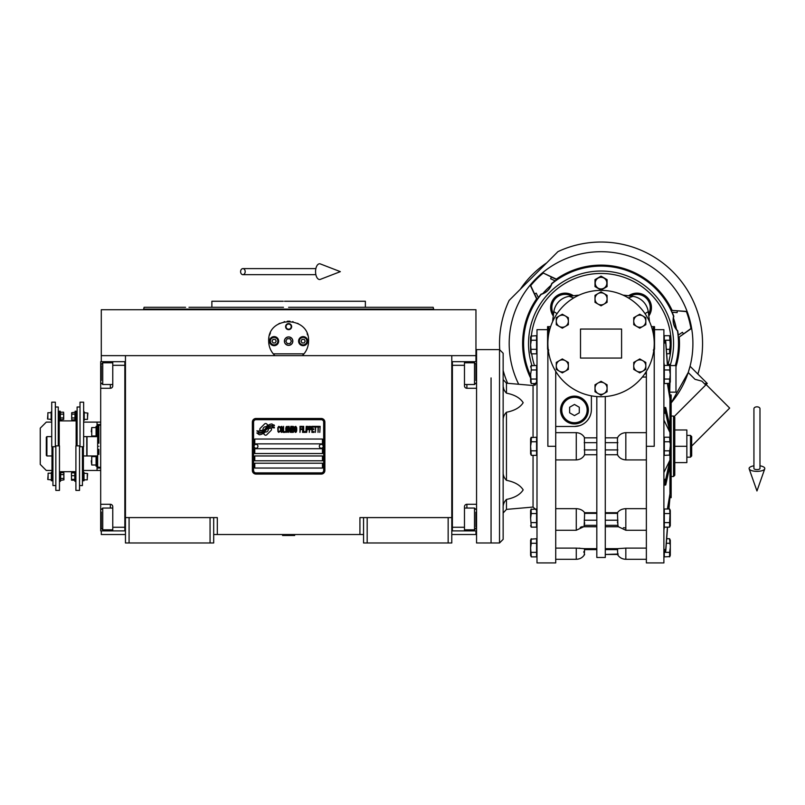 <?xml version="1.0" encoding="UTF-8"?>
<svg xmlns="http://www.w3.org/2000/svg" width="805" height="805" viewBox="0 0 805 805"><rect width="100%" height="100%" fill="white"/><g stroke="black" fill="none" stroke-linecap="round" stroke-linejoin="round"><path stroke-width="1.21" d="M363.558 534.52L213.687 534.52M451.786 517.595L451.786 542.983L363.558 542.983L363.558 517.595L451.786 517.595L451.786 355.639L475.956 355.639L475.956 309.714L101.289 309.714L101.289 355.639L451.786 355.639M359.926 534.52L359.926 517.595L363.558 517.595M210.065 542.983L210.065 517.595L213.687 517.595L213.687 542.983L125.459 542.983L125.459 355.639M213.687 517.595L217.31 517.595L217.31 534.52M367.181 542.983L367.181 517.595M125.459 517.595L210.065 517.595M448.154 542.983L448.154 517.595M101.289 530.887L101.289 534.52L125.459 534.52M451.786 534.52L475.956 534.52L475.956 530.887M475.956 361.687L475.956 355.639M101.289 361.687L101.289 355.639M129.082 542.983L129.082 517.595M271.516 429.377A1.509 1.509 0 0 0 271.074 428.31L270.933 428.169A7.014 7.014 0 0 0 268.256 428.824A2.657 2.657 0 0 1 265.076 431.963A10.525 10.525 0 0 1 263.466 433.664L264.593 434.781A1.509 1.509 0 0 0 266.727 434.781L271.074 430.444A1.509 1.509 0 0 0 271.516 429.377M323.67 422.112A2.415 2.415 0 0 0 321.255 419.697L255.99 419.697A2.415 2.415 0 0 0 253.575 422.112L253.575 470.462A2.415 2.415 0 0 0 255.99 472.877L321.255 472.877A2.415 2.415 0 0 0 323.67 470.462L323.67 422.112M254.782 463.207L254.782 468.047L322.463 468.047L322.463 463.207L254.782 463.207M254.782 455.962L254.782 460.792L322.463 460.792L322.463 455.962L254.782 455.962M254.782 448.707L254.782 453.537L322.463 453.537L322.463 448.707L254.782 448.707M254.782 439.037L254.782 443.867L322.463 443.867L322.463 439.037L254.782 439.037M272.543 426.942L272.04 426.087A11.099 11.099 0 0 0 269.444 426.549A5.786 5.786 0 0 0 266.596 428.481A216.454 216.454 0 0 1 265.107 430.323A9.117 9.117 0 0 1 263.004 432.184A5.987 5.987 0 0 1 259.572 433.14A42.997 42.997 0 0 1 256.835 432.969L259.28 434.77A6.963 6.963 0 0 0 264.865 431.49A9.197 9.197 0 0 1 266.888 429.146A6.229 6.229 0 0 1 271.003 427.707A71.605 71.605 0 0 1 274.495 427.868L273.992 427.042L272.543 426.942M272.543 424.778L272.06 423.973A6.561 6.561 0 0 0 268.296 425.282A7.97 7.97 0 0 0 266.425 427.274A17.469 17.469 0 0 1 265.288 428.803A5.665 5.665 0 0 1 262.732 430.554A9.539 9.539 0 0 1 259.653 431.047A24.271 24.271 0 0 1 256.825 430.866L259.25 432.557A7.165 7.165 0 0 0 265.459 429.347A9.197 9.197 0 0 1 267.552 427.073A6.943 6.943 0 0 1 271.134 425.654A15.084 15.084 0 0 1 274.485 425.704L273.992 424.879L272.543 424.778M267.844 425.08L266.717 423.953A1.509 1.509 0 0 0 264.583 423.953L260.246 428.3A1.509 1.509 0 0 0 260.246 430.434L260.387 430.574A7.004 7.004 0 0 0 263.054 429.92A2.657 2.657 0 0 1 266.244 426.781A10.535 10.535 0 0 1 267.844 425.08M279.939 431.49L279.999 430.846L279.194 431.621L278.148 430.846L278.268 427.505L279.194 427.113L279.999 427.888L279.707 426.731L278.671 426.348L277.805 427.757L277.916 431.49L278.671 432.386L279.939 431.49M281.851 426.348L280.875 426.731L280.462 428.401L280.522 430.977L281.388 432.386L282.374 432.003L282.776 430.333L282.726 427.757L281.851 426.348M283.591 426.348L283.249 432.386L285.332 432.386L285.332 431.621L283.591 431.621L283.591 426.348M287.184 426.348L286.198 426.731L285.795 428.401L285.966 431.49L286.721 432.386L287.707 432.003L288.11 430.333L287.938 427.244L287.184 426.348M290.192 432.386L291.007 427.636L291.35 432.386L291.35 426.348L290.826 426.348L289.961 431.742L289.096 426.348L288.572 426.348L288.572 432.386L288.925 427.636L290.192 432.386M293.724 429.427L293.493 426.479L291.812 426.348L291.812 432.386L293.493 432.265L293.724 429.427M295.807 426.348L294.831 426.731L294.419 428.401L294.479 430.977L295.344 432.386L296.331 432.003L296.743 430.333L296.683 427.757L295.807 426.348M299.983 432.386L300.325 429.558L301.835 429.558L301.835 428.793L300.325 428.793L300.325 427.113L302.066 427.113L302.066 426.348L299.983 426.348L299.983 432.386M302.529 432.386L302.881 426.348L302.529 432.386M303.686 426.348L303.344 432.386L305.427 432.386L305.427 431.621L303.686 431.621L303.686 426.348M305.89 432.386L306.232 426.348L305.89 432.386M308.838 428.27L308.375 426.479L306.695 426.348L306.695 432.386L307.047 429.689L308.375 429.558L308.838 428.27M311.444 428.27L310.982 426.479L309.301 426.348L309.301 432.386L309.653 429.689L310.982 429.558L311.444 428.27M314 432.386L314 431.621L312.26 431.621L312.26 429.558L313.769 429.558L313.769 428.793L312.26 428.793L312.26 427.113L314 427.113L314 426.348L311.907 426.348L311.907 432.386L314 432.386M316.657 426.992L316.657 426.348L314.463 426.348L314.463 426.992L315.389 426.992L315.389 432.386L315.731 426.992L316.657 426.992M319.323 426.992L319.323 426.348L317.12 426.348L317.12 426.992L318.045 426.992L318.045 432.386L318.398 426.992L319.323 426.992M319.786 432.386L320.138 426.348L319.786 432.386M281.156 427.244L282.374 427.888L281.851 431.621L280.875 430.846L281.156 427.244M286.489 427.244L287.707 427.888L287.184 431.621L286.198 430.846L286.489 427.244M292.165 428.914L292.165 427.113L293.262 427.113L293.433 428.793L292.165 428.914M293.553 430.071L293.433 431.49L292.165 431.621L292.165 429.689L293.553 430.071M295.113 427.244L296.331 427.888L295.807 431.621L294.831 430.846L295.113 427.244M308.325 428.793L307.047 428.914L307.047 426.992L308.325 427.113L308.325 428.793M310.931 428.793L309.653 428.914L309.653 426.992L310.931 427.113L310.931 428.793M255.99 474.085A3.623 3.623 0 0 1 252.357 470.462L252.357 422.112A3.623 3.623 0 0 1 255.99 418.489L321.255 418.489A3.623 3.623 0 0 1 324.878 422.112L324.878 470.462A3.623 3.623 0 0 1 321.255 474.085L255.99 474.085M254.058 446.232A1.932 1.932 0 0 0 255.93 448.224A1.932 1.932 0 0 0 257.922 446.342A1.932 1.932 0 0 0 256.04 444.36A1.932 1.932 0 0 0 254.058 446.232M319.323 446.232A1.932 1.932 0 0 0 321.195 448.224A1.932 1.932 0 0 0 323.187 446.342A1.932 1.932 0 0 0 321.306 444.36A1.932 1.932 0 0 0 319.323 446.232M273.921 354.623A19.944 19.944 0 0 0 274.938 355.639C270.852 351.654 268.769 346.814 268.679 341.139C267.451 315.409 309.794 315.419 308.567 341.139C308.476 346.824 306.393 351.654 302.308 355.639A19.944 19.944 0 0 0 303.475 354.442M272.352 352.671A19.944 19.944 0 0 1 271.909 352.016M268.92 344.238A19.944 19.944 0 0 1 268.759 342.92M268.8 338.905A19.944 19.944 0 0 1 268.971 337.738M269.615 335.091A19.944 19.944 0 0 1 270.44 332.938M278.721 323.821A19.944 19.944 0 0 1 279.717 323.298M284.115 321.708A19.944 19.944 0 0 1 284.618 321.608M287.244 321.245A19.944 19.944 0 0 1 288.552 321.195M288.633 321.195A19.944 19.944 0 0 1 290.031 321.245M292.618 321.598A19.944 19.944 0 0 1 293.131 321.718M297.508 323.288A19.944 19.944 0 0 1 298.534 323.841M307.148 333.753A19.944 19.944 0 0 1 307.621 335.071M308.486 342.89A19.944 19.944 0 0 1 308.224 344.812M305.326 352.026A19.944 19.944 0 0 1 304.833 352.751M304.008 353.828L273.237 353.828M284.507 341.139A4.106 4.106 0 0 0 288.623 345.244A4.106 4.106 0 0 0 292.728 341.139A4.106 4.106 0 0 0 288.623 337.033A4.106 4.106 0 0 0 284.507 341.139M285.604 326.639A3.019 3.019 0 0 1 288.623 323.61A3.019 3.019 0 0 1 291.641 326.639A3.019 3.019 0 0 1 288.623 329.658A3.019 3.019 0 0 1 285.604 326.639M269.584 341.139A4.528 4.528 0 0 0 274.113 345.667A4.528 4.528 0 0 0 278.651 341.139A4.528 4.528 0 0 0 274.113 336.611A4.528 4.528 0 0 0 269.584 341.139M298.595 341.139A4.528 4.528 0 0 0 303.123 345.667A4.528 4.528 0 0 0 307.661 341.139A4.528 4.528 0 0 0 303.123 336.611A4.528 4.528 0 0 0 298.595 341.139M274.113 344.882A3.743 3.743 0 0 0 277.866 341.139A3.743 3.743 0 0 0 274.113 337.396A3.743 3.743 0 0 0 270.369 341.139A3.743 3.743 0 0 0 274.113 344.882M274.113 345.365A4.226 4.226 0 0 0 278.349 341.139A4.226 4.226 0 0 0 274.113 336.913A4.226 4.226 0 0 0 269.886 341.139A4.226 4.226 0 0 0 274.113 345.365M273.066 339.328L272.02 341.139L273.066 342.95L275.159 342.95L276.206 341.139L275.159 339.328L273.066 339.328M303.123 344.882A3.743 3.743 0 0 0 306.866 341.139A3.743 3.743 0 0 0 303.123 337.396A3.743 3.743 0 0 0 299.38 341.139A3.743 3.743 0 0 0 303.123 344.882M303.123 345.365A4.226 4.226 0 0 0 307.349 341.139A4.226 4.226 0 0 0 303.123 336.913A4.226 4.226 0 0 0 298.897 341.139A4.226 4.226 0 0 0 303.123 345.365M302.076 339.328L301.03 341.139L302.076 342.95L304.169 342.95L305.216 341.139L304.169 339.328L302.076 339.328M286.037 326.639A2.586 2.586 0 0 0 288.623 329.215A2.586 2.586 0 0 0 291.199 326.639A2.586 2.586 0 0 0 288.623 324.053A2.586 2.586 0 0 0 286.037 326.639M288.623 345.365A4.226 4.226 0 0 0 292.849 341.139A4.226 4.226 0 0 0 288.623 336.913A4.226 4.226 0 0 0 284.386 341.139A4.226 4.226 0 0 0 288.623 345.365M285.825 341.139L287.224 343.554L290.011 343.554L291.41 341.139L290.011 338.724L287.224 338.724L285.825 341.139M288.623 307.299L433.171 307.299L365.369 307.299L365.369 301.251L291.36 301.251M433.171 307.299L433.654 309.11L143.582 309.11L288.623 309.11M296.854 301.251L284.537 301.251M283.249 301.251L211.876 301.251L211.876 307.299L188.984 307.299M283.481 307.299L211.876 307.299M293.755 307.299L301.211 307.299M326.931 307.299L365.369 307.299M185.563 307.299L144.075 307.299L143.582 309.714M288.623 301.251L342.568 301.251M451.786 530.887L476.56 530.887M464.475 530.887L464.475 527.265L452.39 527.265L452.39 365.309L464.475 365.309L464.475 385.857A2.415 2.415 0 0 0 466.89 388.272L476.56 388.272M464.475 527.265L464.475 506.717A2.415 2.415 0 0 1 466.89 504.302L466.89 508.056M476.56 504.302L466.89 504.302M451.786 361.676L464.475 361.687L464.475 365.309M464.475 361.687L466.89 361.687L466.89 362.773M476.56 361.687L466.89 361.687M452.39 361.676L452.39 530.887M464.475 508.056L474.507 508.056L474.507 529.811L464.475 529.811M475.956 526.822L475.956 512.161M474.507 529.811L475.956 528.161M474.507 366.678L474.507 362.773L475.956 364.222L475.956 380.554M464.475 362.773L474.507 362.773L474.507 384.518L464.475 384.518M475.956 376.579L475.956 368.489M475.956 371.538L475.956 369.827M125.459 361.687L100.685 361.687L100.685 388.272L110.345 388.272L110.345 384.518M112.77 361.687L112.77 365.309L124.856 365.309L124.856 527.265L112.77 527.265L112.77 506.717A2.415 2.415 0 0 0 110.345 504.302L100.685 504.302L100.685 515.18L101.289 515.18M112.77 365.309L112.77 385.857A2.415 2.415 0 0 1 110.345 388.272M100.685 388.272L100.685 504.302M125.459 530.898L112.77 530.887L112.77 527.265M112.77 530.887L110.345 530.887L110.345 529.811M100.685 515.18L100.685 530.887L110.345 530.887M124.856 530.898L124.856 361.687M112.77 384.518L102.738 384.518L102.738 362.773L112.77 362.773M101.289 365.752L101.289 380.423M102.738 362.773L101.289 364.413M102.738 525.896L102.738 529.811L101.289 528.362L101.289 512.02M112.77 529.811L102.738 529.811L102.738 508.056L112.77 508.056M101.289 515.995L101.289 524.085M101.289 521.036L101.289 522.747M87.021 446.292L87.021 436.622L97.657 436.622L97.657 455.962L87.021 455.962L87.021 446.292M98.864 449.311L98.864 454.493M98.864 446.292C98.864 473.571 98.864 473.571 98.864 446.292C98.864 419.002 98.864 419.002 98.864 446.292M97.657 436.622L97.657 425.573L98.864 425.141L98.864 443.263M97.657 446.292C97.657 419.566 97.657 419.566 97.657 446.292C97.657 473.008 97.657 473.008 97.657 446.292M97.657 455.962L97.657 467.001L100.685 467.443M491.06 377.917L491.06 542.983L491.06 377.917M499.523 542.983L499.523 349.601L476.56 349.601L476.56 542.983L499.523 542.983L503.145 539.35L503.145 353.224L503.145 383.784L503.145 379.578L506.456 383.19L506.456 393.152C514.586 394.752 520.151 397.932 523.18 402.701C520.151 407.471 514.586 410.661 506.456 412.251C504.051 414.726 502.944 417.554 503.145 420.753M282.575 535.124L294.66 535.486L282.575 535.486L283.179 534.52M756.962 406.827A3.019 1.882 0 0 1 759.98 408.709L759.98 468.49A3.019 1.107 0 0 1 756.962 469.597A3.019 1.107 0 0 1 753.933 468.49L753.933 408.709A3.019 1.882 0 0 1 756.962 406.827M753.933 465.823A7.859 2.888 0 0 0 749.163 468.852A7.859 2.888 0 0 0 756.962 471.368A7.859 2.888 0 0 0 764.75 468.852A7.859 2.888 0 0 0 759.98 465.823M240.604 271.647A3.019 2.284 -90 0 0 242.899 274.666A3.019 2.284 -90 0 0 245.183 271.647A3.019 2.284 -90 0 0 242.899 268.618A3.019 2.284 -90 0 0 240.604 271.647M315.56 271.647A7.859 4.025 -90 0 1 320.37 263.939L340.344 271.647L320.37 279.355A7.859 4.025 -90 0 1 315.56 271.647M51.973 455.962L46.901 455.962L46.298 455.348L46.298 437.226L46.901 436.622L51.731 436.622M46.901 455.962L46.901 436.622M83.64 436.622L86.779 436.622L86.779 455.962L83.398 455.962M572.164 295.928L573.442 295.757A14.5 14.5 0 0 0 553.256 315.952L553.277 315.771M551.214 311.656L553.256 315.952L553.498 314.061A13.293 13.293 0 0 1 571.56 296.009M555.722 432.657L576.269 432.657L576.269 459.917L555.722 459.917M646.375 459.917L625.827 459.917L625.827 432.657C621.973 432.909 619.186 434.64 617.455 437.829L617.455 454.745C619.186 457.944 621.973 459.665 625.827 459.917M562.323 358.939L568.36 362.431L568.36 365.913A6.048 6.048 0 0 0 559.294 360.68L562.323 358.939M568.36 365.913L568.36 369.404L565.341 371.145A6.048 6.048 0 0 0 568.36 365.913M556.275 362.431L559.294 360.68A6.048 6.048 0 0 0 559.294 371.145A6.048 6.048 0 0 0 565.341 371.145L562.323 372.896L556.275 369.404L556.275 362.431M580.506 329.054L621.591 329.054L621.591 358.064L580.506 358.064L580.506 329.054M547.873 343.554A53.18 53.18 0 0 0 601.043 396.734A53.18 53.18 0 0 0 654.224 343.554A53.18 53.18 0 0 0 601.043 290.374A53.18 53.18 0 0 0 547.873 343.554L547.873 446.292L555.722 446.292L555.722 562.916L536.995 562.916L536.995 329.658L547.571 329.658M645.882 372.162L644.805 373.772L646.375 373.772M591.383 395.849L591.383 409.554A16.925 16.925 0 0 1 574.458 426.479L555.722 426.479M605.279 396.563L605.279 557.483L596.817 557.483L596.817 396.563M653.318 350.034L654.525 349.219L654.525 326.639L654.525 329.658L663.894 329.658L663.894 562.916L646.375 562.916L646.375 371.377M654.224 343.554L654.224 446.292L646.375 446.292M555.722 371.377L555.722 446.292M560.562 410.027A13.896 13.896 0 0 1 574.458 396.13A13.896 13.896 0 0 1 588.354 410.027A13.896 13.896 0 0 1 574.458 423.933A13.896 13.896 0 0 1 560.562 410.027M639.774 314.222L645.821 317.703L645.821 324.687L639.774 328.178L633.736 324.687L633.736 317.703L639.774 314.222M639.774 358.939L645.821 362.431L645.821 369.404L639.774 372.896L633.736 369.404L633.736 362.431L639.774 358.939M601.043 381.298L607.091 384.79L607.091 391.763L601.043 395.255L595.006 391.763L595.006 384.79L601.043 381.298M601.043 291.863L607.091 295.344L607.091 302.328L601.043 305.82L595.006 302.328L595.006 295.344L601.043 291.863M562.323 314.222L568.36 317.703L568.36 324.687L562.323 328.178L556.275 324.687L556.275 317.703L562.323 314.222M574.458 426.479L579.66 425.664M596.817 437.829L584.641 437.829C582.911 434.64 580.123 432.909 576.269 432.657M578.926 548.165L579.982 548.215M582.287 526.551L581.19 527.054M581.13 527.074L580.224 527.376M584.641 522.797L584.541 524.065M584.4 525.343C583.575 527.215 583.504 527.215 584.199 525.343L584.641 512.705C582.911 510.229 580.123 508.871 576.269 508.649L576.269 530.264L555.722 530.264M582.468 510.531L583.072 510.994M576.269 459.917C580.123 459.665 582.911 457.944 584.641 454.745L584.4 437.829M584.4 454.745L596.817 454.745M584.641 512.705L596.817 512.705M555.722 508.649L576.269 508.649M576.269 530.264L583.736 526.742L596.817 526.762M584.35 554.464L584.641 548.668L576.269 548.114L576.269 559.294L555.722 559.294M584.641 548.668L596.817 548.668M555.722 548.114L576.269 548.114M584.199 554.464L584.641 554.464C582.709 557.563 579.922 559.173 576.269 559.294M583.927 551.506L583.796 552.27M646.375 559.294L625.827 559.294C622.174 559.173 619.377 557.563 617.455 554.464L605.279 554.464L618.29 554.051M605.279 548.668L617.455 548.668L617.737 554.464M625.827 559.294L625.827 548.114L617.455 548.668M625.827 548.114L646.375 548.114M605.279 512.705L617.455 512.705L617.898 525.343C618.592 527.215 618.522 527.215 617.687 525.343M605.279 526.762L618.351 526.742L625.827 530.264L625.827 508.649C621.973 508.871 619.186 510.229 617.455 512.705M625.827 508.649L646.375 508.649M605.279 454.745L617.687 454.745M617.687 437.829L605.279 437.829M625.827 432.657L646.375 432.657M646.375 377.052L642.35 377.052M617.455 522.767L617.556 521.489M625.757 527.929L623.402 527.728M648.991 317.16A217.551 217.551 0 0 1 649.494 321.618L648.246 311.636A18.133 18.133 0 0 0 632.971 296.361A217.551 217.551 6.6 0 0 622.979 295.113M628.655 295.757L630.536 296.009A13.293 13.293 0 0 1 648.588 314.061L648.84 315.952A14.5 14.5 0 0 0 628.655 295.757A14.5 14.5 0 0 1 648.84 315.952A14.5 14.5 0 0 0 628.655 295.757L629.329 295.848M651.466 326.639L654.525 326.639M547.571 349.219L548.779 350.034L547.571 349.219L547.571 326.639L550.63 326.639M642.793 315.963A6.048 6.048 0 0 0 633.736 321.195A6.048 6.048 0 0 0 642.793 326.428A6.048 6.048 0 0 0 642.793 315.963M642.793 360.68A6.048 6.048 0 0 0 633.736 365.913A6.048 6.048 0 0 0 642.793 371.145A6.048 6.048 0 0 0 642.793 360.68M604.072 383.039A6.048 6.048 0 0 0 595.006 388.272A6.048 6.048 0 0 0 604.072 393.504A6.048 6.048 0 0 0 604.072 383.039M604.072 293.604A6.048 6.048 0 0 0 595.006 298.836A6.048 6.048 0 0 0 604.072 304.069A6.048 6.048 0 0 0 604.072 293.604M565.341 315.963A6.048 6.048 0 0 0 556.275 321.195A6.048 6.048 0 0 0 565.341 326.428A6.048 6.048 0 0 0 565.341 315.963M572.788 295.848L573.442 295.757A217.551 217.551 0 0 1 579.117 295.113A217.551 217.551 -6.6 0 0 569.125 296.361A18.133 18.133 0 0 0 553.85 311.636L552.602 321.618A217.551 217.551 0 0 1 553.115 317.039M573.442 295.757A14.5 14.5 0 0 0 550.65 307.661L550.67 306.806M550.711 306.373L551.083 304.149M551.143 303.898L551.948 301.674M552.079 301.382L553.216 299.43M553.287 299.329L554.645 297.659M554.876 297.427L558.901 294.58M559.183 294.449L561.176 293.714M561.347 293.664L563.56 293.241M563.862 293.221L566.227 293.201M566.499 293.221L568.783 293.624M568.944 293.664L571.067 294.419M571.127 294.449L573.18 295.576M645.016 313.638L648.246 311.636M663.894 551.797L665.745 551.264L667.566 527.144M669.941 437.638L669.941 394.923L671.149 394.923L671.149 497.651L669.941 497.651L668.935 509.002L669.941 493.787L668.794 509.002M667.426 527.144L665.745 549.302L663.894 549.825M663.894 529.901L664.356 527.144M667.395 509.002L669.941 493.787L669.941 460.128L665.745 479.237L663.894 479.418M663.894 485.133L665.745 484.952L669.941 465.843M663.894 472.555L669.941 460.128L669.941 454.936M663.894 413.156L665.745 413.337L669.941 432.456L663.894 420.019M669.941 426.741L665.745 407.622L663.894 407.441M668.794 383.572L669.941 398.787L667.395 383.572M664.356 365.43L663.894 362.673M663.894 342.749L665.745 343.282L667.426 365.43M667.566 365.43L665.745 341.31L663.894 340.777M669.941 396.825L668.935 383.572M669.83 353.556L666.691 353.838L667.486 364.363L669.941 364.363L669.941 365.852M669.941 497.651L669.941 495.759M628.363 297.93L632.971 296.361M573.724 297.93L569.125 296.361M557.08 313.638L553.85 311.636M673.564 343.554A72.52 72.52 0 0 1 670.142 365.571A72.52 72.52 0 0 0 601.043 271.044A72.52 72.52 0 0 0 531.904 365.43A72.52 72.52 0 0 1 528.533 343.554M664.316 340.777L664.316 335.695L669.599 335.695L670.263 344.761L669.82 348.776M669.83 383.291L664.316 383.572L664.316 365.43L669.599 365.43L670.263 374.496L669.599 369.968L664.316 369.968M669.83 455.077L664.316 455.358L664.316 437.216L669.599 437.216L669.981 442.851M669.599 522.616L669.599 527.144L670.303 525.615L670.303 510.541L670.303 525.615L670.303 510.541L670.303 525.615L669.599 527.144L664.316 527.144L664.316 509.002L669.599 509.002L670.263 518.078L669.981 514.637L669.599 522.616L664.316 522.616M669.83 556.597L664.316 556.879L664.316 551.797M669.941 383.15L669.69 393.373M587.751 410.027A13.293 13.293 0 0 0 574.458 396.734A13.293 13.293 0 0 0 561.165 410.027A13.293 13.293 0 0 0 574.458 423.329A13.293 13.293 0 0 0 587.751 410.027M666.349 349.3L669.599 349.3L669.599 353.838L670.303 352.308L670.303 337.225L670.303 352.308M664.316 340.233L669.599 340.233M669.82 378.511L670.263 374.496M664.316 379.034L669.599 379.034L669.599 383.572L670.303 382.043L670.303 366.959L670.303 382.043M669.82 450.297L670.263 446.292M664.316 450.82L669.599 450.82L669.599 455.358L670.303 453.829L670.303 438.745L670.303 453.829M664.316 441.754L669.599 441.754M669.981 509.545L670.223 512.061M664.316 513.54L669.599 513.54M666.691 538.736L669.599 538.736L669.981 544.371M664.316 552.351L669.599 552.351L670.263 547.813M670.303 555.349L670.303 540.276L670.303 555.349L669.599 556.879L669.599 552.351M666.349 543.274L669.599 543.274M530.978 365.832L536.573 365.43L536.573 383.572L531.29 383.572L530.626 374.496L531.29 369.968L536.573 369.968M530.978 437.628L536.573 437.216L536.573 455.358L531.29 455.358L530.626 446.292L531.29 441.754L536.573 441.754M530.978 509.414L536.573 509.002L536.573 527.144L531.29 527.144L530.626 518.078L531.29 513.54L536.573 513.54M530.978 539.149L536.573 538.736L536.573 556.879L531.29 556.879L530.626 547.813L531.29 543.274L536.573 543.274M530.978 336.098L536.573 335.695L536.573 353.838L531.29 353.838L530.626 344.761L531.29 340.233L536.573 340.233M503.145 471.831C502.944 475.02 504.051 477.848 506.456 480.323C514.586 481.923 520.151 485.103 523.18 489.873C520.151 494.642 514.586 497.832 506.456 499.422C504.051 501.897 502.944 504.725 503.145 507.925L503.145 507.915M587.147 410.027A12.689 12.689 0 0 0 574.458 397.338A12.689 12.689 0 0 0 561.769 410.027A12.689 12.689 0 0 0 574.458 422.716A12.689 12.689 0 0 0 587.147 410.027M607.091 283.129L607.091 286.61L601.043 290.102L595.006 286.61L595.006 279.637L601.043 276.145L607.091 279.637L607.091 283.129M669.941 365.571L675.979 365.571L675.979 392.156L669.941 392.156M531.048 365.712L531.29 369.968M536.573 379.034L531.29 379.034M530.586 438.745L530.586 446.292L530.586 438.745L531.29 437.216L531.29 441.754M536.573 450.82L531.29 450.82M530.636 446.966L530.626 446.292M531.048 509.293L531.29 513.54M536.573 522.616L531.29 522.616M530.586 540.276L530.586 547.813L530.586 540.276L531.29 538.736L531.069 543.798M536.573 552.351L531.29 552.351M530.586 337.225L530.586 344.761L530.586 337.225L531.29 335.695L531.069 340.757M536.573 349.3L531.29 349.3M530.908 348.203L530.626 344.761M503.145 384.659C502.944 387.849 504.051 390.677 506.456 393.152M503.548 387.99L503.427 387.396M574.458 404.452L579.288 407.239L579.288 412.824L574.458 415.611L569.628 412.824L569.628 407.239L574.458 404.452M595.247 283.129A5.796 5.796 0 0 0 601.043 288.925A5.796 5.796 0 0 0 606.849 283.129A5.796 5.796 0 0 0 601.043 277.323A5.796 5.796 0 0 0 595.247 283.129M530.586 374.496L530.586 382.043L530.586 374.496M530.586 446.292L530.586 453.829L530.586 446.292M530.586 518.078L530.586 510.541L530.586 518.078M530.586 547.813L530.586 555.349L530.586 547.813M530.586 344.761L530.586 352.308L530.586 344.761M673.564 476.5L673.564 416.074L674.771 417.282L674.771 475.292L673.564 476.5L671.149 476.5M674.771 462.603L674.771 429.971L686.856 429.971L686.856 462.603L674.771 462.603M674.771 446.292L686.856 446.292M690.489 457.17L691.696 455.962L691.696 436.622L690.489 435.414L690.489 457.17L686.856 457.17M697.875 374.063A101.521 101.521 0 0 0 557.935 251.643L509.132 300.436A101.521 101.521 0 0 0 499.704 349.601M675.979 366.718A78.437 78.437 0 0 0 679.209 337.053L690.942 328.541A91.851 91.851 0 0 0 686.675 312.34A91.851 91.851 0 0 0 686.403 311.616L687.098 311.424A91.851 91.851 -105 0 1 687.369 312.149A91.851 91.851 -105 0 1 691.636 328.349A91.851 91.851 0 0 1 671.149 402.913L688.215 372.524L690.056 366.245L706.458 382.647L704.918 384.186M690.942 328.541L691.636 328.349A91.851 91.851 0 0 0 687.098 311.424L671.068 310.348L671.974 312.229L677.126 312.622L677.307 310.821L686.403 311.616M555.158 280.834L557.01 279.788L542.59 272.704A91.851 91.851 137.4 0 0 536.1 278.6A91.851 91.851 -47.5 0 0 530.193 285.101L536.603 298.846L537.277 299.52L538.324 297.659M543.093 273.217A91.851 91.851 0 0 0 530.706 285.604L530.193 285.101A91.851 91.851 0 0 0 518.702 384.257M555.098 280.875A77.713 77.713 0 0 0 551.677 283.531L551.868 283.722A77.441 77.441 0 0 1 673.554 316.335C672.356 321.849 673.654 326.699 677.448 330.885A77.441 77.441 0 0 1 675.294 365.571M557.01 279.788L556.336 279.114A78.437 78.437 0 0 1 671.994 310.106M535.516 384.82A77.441 77.441 0 0 1 534.741 383.572M530.586 375.694A77.441 77.441 0 0 1 541.222 294.378C546.595 292.658 550.147 289.106 551.868 283.722M538.364 297.608A77.713 77.713 0 0 1 541.02 294.187L541.222 294.378M534.641 385.293A78.437 78.437 0 0 1 533.594 383.572M530.586 378.008A78.437 78.437 0 0 1 536.603 298.846M672.175 312.249A77.713 77.713 0 0 1 673.815 316.254L673.554 316.335M541.02 294.187A15.718 15.718 0 0 0 542.842 293.533A76.747 76.747 0 0 1 551.023 285.352L551.284 285.131C549.563 289.186 546.676 292.074 542.62 293.795L542.842 293.533M551.677 283.531A15.718 15.718 0 0 1 551.023 285.352M678.293 337.305L678.132 335.222L682.399 332.304L683.455 333.783M678.303 335.101A77.713 77.713 0 0 0 677.709 330.815A15.718 15.718 0 0 1 676.462 329.336L673.352 317.834A76.747 76.747 0 0 1 676.532 329.678M673.815 316.254A15.718 15.718 100.5 0 0 673.473 318.166L673.352 317.834M551.375 277.071L550.63 278.731L555.289 280.965M538.454 297.79L536.221 293.141L534.57 293.885L530.706 285.604M534.57 293.885L537.277 299.52M673.473 318.166A76.747 76.747 0 0 1 676.462 329.336M677.307 310.821L671.068 310.348M687.098 311.424A91.851 91.851 0 0 0 542.59 272.704L556.336 279.114M542.62 293.795A76.747 76.747 0 0 1 551.284 285.131M679.209 337.053L691.636 328.349M705.744 385.001L701.89 381.157L695.007 379.316L688.215 372.524L690.056 366.245M503.145 370.451A101.521 101.521 0 0 0 507.623 383.291M706.458 382.647L707.273 383.472L706.166 384.579L729.672 408.085L691.696 446.05M674.369 416.376L706.166 384.579M520.312 289.257A97.294 97.294 0 0 1 546.756 262.822M60.606 478.442L63.847 478.442L63.937 479.85L60.606 480.364L60.667 473.068M84.243 412.724L87.866 413.086L87.504 417.795M87.504 414.303L87.504 419.375L84.243 419.375M51.128 419.375L47.505 419.013L47.867 414.303M47.867 417.795L47.867 412.724L51.128 412.724M75.006 414.132L71.766 414.132L71.675 412.724L75.006 412.21L74.946 419.506M60.365 417.966L63.605 417.966L63.696 419.375L60.365 419.888L60.425 412.593M84.002 473.199L87.624 473.561L87.262 478.271M87.262 474.779L87.262 479.85L84.002 479.85M51.369 479.85L47.747 479.488L48.109 474.779M48.109 478.271L48.109 473.199L51.369 473.199M51.973 446.715L51.973 480.756L51.369 480.756L51.369 472.294L51.973 472.294M83.398 446.715L83.398 480.756L84.002 480.756L84.002 472.294L83.398 472.294M63.605 417.966L63.605 412.21L60.365 412.21L60.194 411.214L59.228 411.214L59.228 445.859M75.006 412.21L75.177 411.214L76.143 411.214L76.143 445.859M60.194 411.214L60.194 420.884L59.228 420.884M55.354 446.715L51.731 446.715L51.731 402.178L55.354 402.178L55.354 446.715M75.177 411.214L75.177 420.884L76.143 420.884M80.017 446.715L83.64 446.715L83.64 402.178L80.017 402.178L80.017 446.715M60.365 414.132L63.605 414.132M63.696 413.176L63.696 418.932M55.837 445.859L59.469 445.859L59.469 490.406L55.837 490.406L55.837 445.859M51.731 411.818L51.128 411.818L51.128 420.28L51.731 420.28M52.939 446.715L52.939 485.566L55.837 485.566M79.534 445.859L75.901 445.859L75.901 490.406L79.534 490.406L79.534 445.859M71.675 413.176L71.675 418.932L71.766 414.132M75.006 417.966L71.766 417.966M75.177 420.884L75.006 419.888L71.766 419.888L71.675 418.932M83.64 420.28L84.243 420.28L84.243 411.818L83.64 411.818M82.432 446.715L82.432 485.566L79.534 485.566M55.354 407.008L58.262 407.008L58.262 445.859M80.017 407.008L77.109 407.008L77.109 445.859M59.469 481.36L60.435 481.36L60.435 471.69L59.469 471.69L75.901 471.67L74.935 471.69L74.935 481.36L75.901 481.36M71.434 473.28L71.434 474.286L71.524 472.867L74.764 472.867L74.764 480.183M63.937 479.408L63.847 472.686L63.847 478.442M60.606 474.608L63.847 474.608M60.435 471.69L60.606 472.686L63.847 472.686L63.937 473.652M71.434 474.286L71.524 480.183L71.434 474.286M74.764 475.705L71.524 475.705M74.764 479.367L71.524 479.367M74.734 480.183L71.524 480.183M100.685 470.462L97.053 470.462L97.053 455.962M51.731 422.112L46.298 422.112L40.25 428.159L40.25 464.415L46.298 470.462L51.973 470.462M83.398 470.462L97.053 470.462M100.685 468.047L97.053 468.047M97.053 436.622L97.053 422.112L100.685 422.112M83.64 422.112L97.053 422.112M97.053 424.537L100.685 424.537M91.257 431.782C91.257 436.23 91.257 436.23 91.257 431.782L91.74 427.556L91.74 436.018L96.087 436.018M96.087 465.018L91.74 465.018L91.257 460.792C91.257 456.344 91.257 456.344 91.257 460.792M91.74 465.018L91.74 456.566L96.087 456.566M97.053 426.348L96.087 426.348L96.087 436.622M96.087 455.962L96.087 466.226L97.053 466.226M476.56 515.18L475.956 515.18M466.89 529.811L466.89 530.887M476.56 377.394L475.956 377.394M466.89 384.518L466.89 388.272M100.685 377.394L101.289 377.394M110.345 362.773L110.345 361.687M110.345 508.056L110.345 504.302M533.051 455.358L533.051 507.059L536.995 510.672M536.995 381.902L533.051 385.515L533.051 437.216M506.456 480.323L506.456 412.251M584.199 442.659L596.817 442.659M596.817 449.915L584.199 449.915M596.817 513.379L584.4 513.379M584.199 520.211L596.817 520.211M596.817 525.343L584.199 525.343M596.817 549.624L584.4 549.624M617.687 549.624L605.279 549.624M617.898 525.343L605.279 525.343M605.279 520.211L617.898 520.211M617.687 513.379L605.279 513.379M617.898 449.915L605.279 449.915M605.279 442.659L617.898 442.659M653.318 326.639L653.318 333.783M667.989 364.363A70.095 70.095 0 0 0 604.988 273.569A70.095 70.095 0 0 0 531.391 335.695M531.702 353.838A70.095 70.095 0 0 0 534.45 365.43M665.141 549.825L665.141 551.797M665.141 479.418L665.141 485.133M665.141 407.441L665.141 413.156M665.141 340.777L665.141 342.749M548.779 333.783L548.779 326.639M665.745 551.264L665.745 549.302M665.745 484.952L665.745 479.237M665.745 413.337L665.745 407.622M665.745 343.282L665.745 341.31M533.051 507.059L506.456 509.394L506.456 499.422M433.654 309.714L433.654 309.11M475.956 509.505L474.507 508.056M475.956 383.069L474.507 384.518M101.289 383.069L102.738 384.518M101.289 509.505L102.738 508.056M98.864 425.141L100.685 425.141M294.056 534.52L294.66 535.124M764.75 468.852L756.962 490.97L749.163 468.852M242.899 274.666L315.872 274.666M242.899 268.618L315.872 268.618M646.375 530.264L625.827 530.264M669.941 394.923L669.669 393.192M533.051 385.515L506.456 383.19M670.303 510.541L669.599 509.002L670.303 510.541M670.303 337.225L669.599 335.695M670.303 366.959L669.599 365.43M670.303 438.745L669.599 437.216M670.303 540.276L669.599 538.736M506.456 509.394L503.145 513.006M530.586 366.959L531.29 365.43L530.596 366.869M530.586 382.043L531.29 383.572L530.586 382.043M530.586 453.829L531.29 455.358M530.586 510.541L531.29 509.002L530.586 510.541M530.586 525.615L531.179 527.034M530.586 555.349L531.29 556.879M530.586 352.308L531.29 353.838M499.523 349.601L503.145 353.224M673.564 416.074L671.149 416.074M690.489 435.414L686.856 435.414M52.939 480.736L51.973 480.736M83.398 480.736L82.432 480.736M76.143 420.904L59.228 420.904M59.228 411.838L58.262 411.838M77.109 411.838L76.143 411.838M60.365 419.888L60.194 420.884M60.606 480.364L60.435 481.36M74.684 479.931L74.935 481.36M74.734 472.867L74.935 471.69M96.087 427.556L91.74 427.556"/></g></svg>
